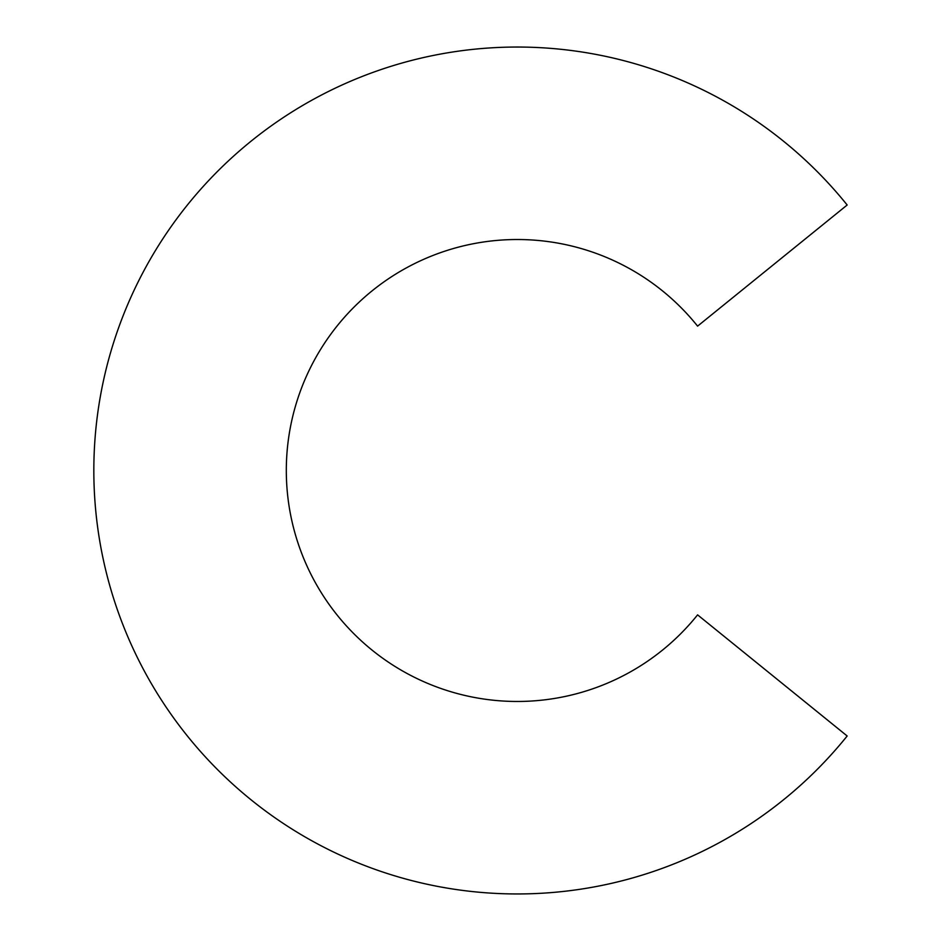<?xml version="1.0" encoding="UTF-8"?>
<svg xmlns="http://www.w3.org/2000/svg" width="941" height="941" viewBox="0 0 941 941"><rect width="100%" height="100%" fill="white"/><g stroke="black" fill="none" stroke-linecap="round" stroke-linejoin="round"><path stroke-width="1.41" d="M517.279 701.468A230.968 230.968 0 0 0 697.587 614.861L847.171 735.991A423.45 423.45 0 0 1 93.829 470.5A423.45 423.45 0 0 1 847.171 205.009L697.587 326.139A230.968 230.968 0 0 0 286.311 470.5A230.968 230.968 0 0 0 517.279 701.468"/></g></svg>
